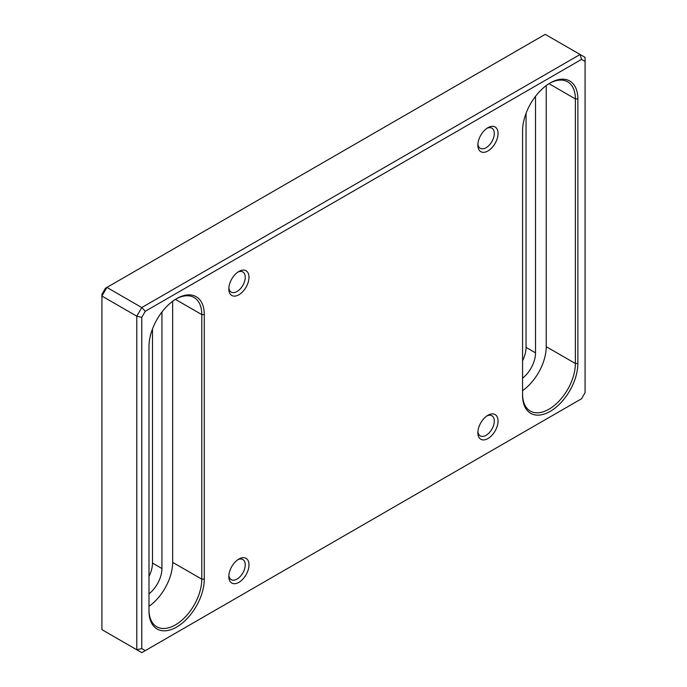<?xml version="1.0" encoding="UTF-8"?>
<svg xmlns="http://www.w3.org/2000/svg" width="687" height="687" viewBox="0 0 687 687"><rect width="100%" height="100%" fill="white"/><g stroke="black" fill="none" stroke-linecap="round" stroke-linejoin="round"><path stroke-width="1.03" d="M141.771 317.368L136.782 316.175L101.916 296.045L101.916 629.644L136.782 649.773L136.782 316.175L141.771 307.553L580.103 54.479L545.229 34.35L106.897 287.424L141.771 307.553L145.292 311.271L141.771 317.368L141.771 648.58L145.292 650.615L581.563 398.735L585.084 392.638L585.084 61.426L581.563 59.391L145.292 311.271M148.993 346.514A39.099 22.568 -60 0 1 176.636 298.639A39.099 22.568 -60 0 1 204.279 314.594L204.279 579.175A39.099 22.568 -60 0 1 176.636 627.059A39.099 22.568 -60 0 1 148.993 611.095L148.993 346.514M522.567 130.831A39.099 22.568 -60 0 1 550.21 82.955A39.099 22.568 -60 0 1 577.861 98.911L577.861 363.492A39.099 22.568 -60 0 1 550.218 411.367A39.099 22.568 -60 0 1 522.567 395.411L522.567 130.831M487.95 415.257L487.95 415.257A14.264 8.235 120 0 0 477.86 432.724A14.264 8.235 120 0 0 487.95 438.546A14.264 8.235 120 0 0 498.041 421.079A14.264 8.235 120 0 0 487.95 415.257L487.95 415.257M238.896 559.046L238.896 559.046A14.264 8.235 120 0 0 228.814 576.513A14.264 8.235 120 0 0 238.896 582.336A14.264 8.235 120 0 0 248.986 564.869A14.264 8.235 120 0 0 238.896 559.046M238.896 271.459L238.896 271.459A14.264 8.235 120 0 0 228.814 288.926A14.264 8.235 120 0 0 238.896 294.757A14.264 8.235 120 0 0 248.986 277.282A14.264 8.235 120 0 0 238.896 271.459M487.95 127.67L487.95 127.67A14.264 8.235 120 0 0 477.86 145.137A14.264 8.235 120 0 0 487.95 150.96A14.264 8.235 120 0 0 498.041 133.493A14.264 8.235 120 0 0 487.95 127.67L487.95 127.67M522.567 360.787A22.19 12.813 120 0 0 526.053 347.382L526.053 113.303M148.993 576.47A22.19 12.813 120 0 0 152.48 563.065L152.48 328.987M101.916 294.362L105.437 288.265L106.897 287.424L101.916 296.045L101.916 294.362M145.292 650.615L141.771 652.65L136.782 649.773L141.771 648.58M581.563 59.391L580.103 54.479L585.084 57.356L585.084 61.426M477.912 143.978A11.619 6.707 120 0 0 480.273 148.306A11.619 6.707 120 0 0 491.892 141.591A11.619 6.707 120 0 0 491.892 128.168A11.619 6.707 120 0 0 486.971 128.289M228.857 287.767A11.619 6.707 120 0 0 231.218 292.095A11.619 6.707 120 0 0 242.837 285.38A11.619 6.707 120 0 0 242.837 271.966A11.619 6.707 120 0 0 237.917 272.078M228.857 575.354A11.619 6.707 120 0 0 231.218 579.673A11.619 6.707 120 0 0 242.837 572.967A11.619 6.707 120 0 0 242.837 559.544A11.619 6.707 120 0 0 237.917 559.665M477.912 431.565A11.619 6.707 120 0 0 480.273 435.884A11.619 6.707 120 0 0 491.892 429.177A11.619 6.707 120 0 0 491.892 415.755A11.619 6.707 120 0 0 486.971 415.875M522.567 390.645A37.338 21.555 120 0 0 546.225 346.669L546.225 85.583M522.567 393.969A37.338 21.555 120 0 0 530.304 411.066A37.338 21.555 120 0 0 559.072 401.062A37.338 21.555 120 0 0 575.371 363.492L575.371 98.911A37.338 21.555 120 0 0 567.634 81.822A37.338 21.555 120 0 0 549.583 83.325M522.567 378.168A22.19 12.813 120 0 0 535.517 352.852L535.517 96.317M148.993 606.329A37.338 21.555 120 0 0 172.652 562.352L172.652 301.267M148.993 609.652A37.338 21.555 120 0 0 156.722 626.75A37.338 21.555 120 0 0 185.49 616.746A37.338 21.555 120 0 0 201.789 579.175L201.789 314.594A37.338 21.555 120 0 0 194.06 297.505A37.338 21.555 120 0 0 176.001 299.008M148.993 593.851A22.19 12.813 120 0 0 161.943 568.535L161.943 312.001M546.225 346.669L575.371 363.492L577.861 363.492M548.999 83.685L575.371 98.911L577.861 98.911M172.652 562.352L201.789 579.175L204.279 579.175M175.417 299.369L201.789 314.594L204.279 314.594M152.48 563.065L161.943 568.535M526.053 347.382L535.517 352.852"/></g></svg>
